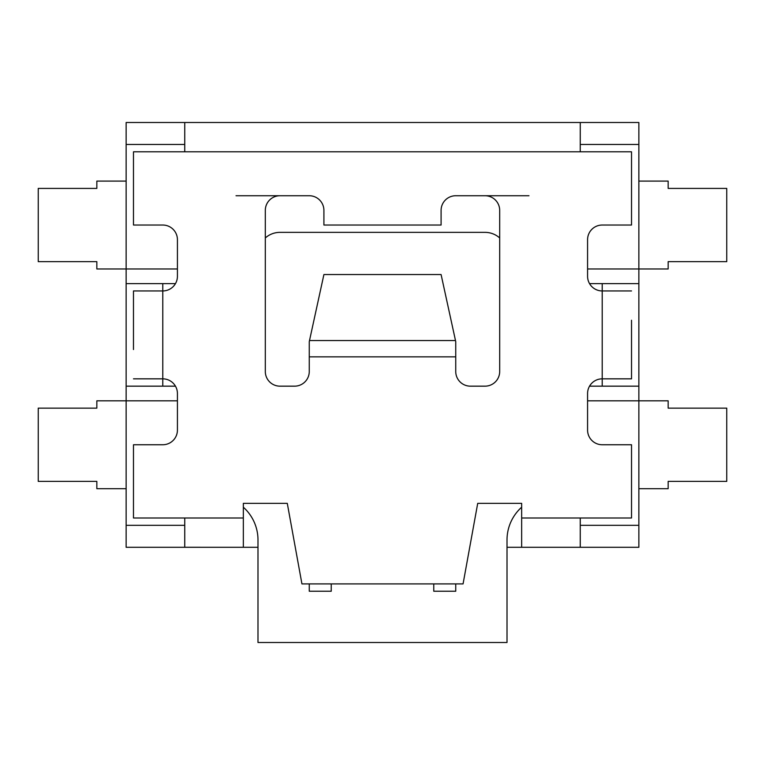 <?xml version="1.0" encoding="UTF-8"?>
<svg xmlns="http://www.w3.org/2000/svg" width="765" height="765" viewBox="0 0 765 765"><rect width="100%" height="100%" fill="white"/><g stroke="black" fill="none" stroke-linecap="round" stroke-linejoin="round"><path stroke-width="1.15" d="M331.235 583.915L331.235 591.23L309.261 591.23L309.261 583.915M455.739 583.915L455.739 591.23L433.765 591.23L433.765 583.915M243.346 507.214A43.94 43.94 0 0 1 257.987 539.966L257.987 642.504L507.013 642.504L507.013 539.966A43.94 43.94 0 0 1 521.654 507.214M580.272 547.281L580.252 517.991L631.517 517.991L631.517 444.752L602.218 444.752A14.65 14.65 0 0 1 587.577 430.102L587.577 393.487A14.65 14.65 0 0 1 602.218 378.838L631.517 378.838L631.517 320.248M184.728 547.281L243.346 547.291L243.346 517.991L184.748 517.991L184.748 547.291L126.139 547.291L126.139 400.812L96.839 400.812L96.839 408.137L38.25 408.137L38.25 481.376L96.839 481.376L96.839 488.701L126.139 488.701M580.272 144.47L638.861 144.47L638.861 122.496L580.272 122.496L580.252 151.795L580.272 122.496L184.748 122.496L184.728 151.795L133.483 151.795L133.483 225.034L162.782 225.034A14.65 14.65 0 0 1 177.423 239.684L177.423 276.299A14.65 14.65 0 0 1 162.782 290.949L133.483 290.949L133.483 349.538M528.978 195.735L455.739 195.735A14.65 14.65 0 0 0 441.089 210.385L441.089 225.034L323.911 225.034L323.911 210.385A14.65 14.65 0 0 0 309.261 195.735L279.961 195.735A14.65 14.65 0 0 0 265.312 210.385L265.312 371.513A14.65 14.65 0 0 0 279.961 386.162L294.611 386.162A14.65 14.65 0 0 0 309.261 371.513L309.261 356.863L455.739 356.863L455.739 341.668L441.089 274.539L323.911 274.539L309.261 341.668L309.261 356.863M455.739 356.863L455.739 371.513A14.65 14.65 0 0 0 470.389 386.162L485.039 386.162A14.65 14.65 0 0 0 499.688 371.513L499.688 210.385A14.65 14.65 0 0 0 485.039 195.735M521.654 517.991L521.654 547.291L580.252 547.291L580.272 517.991L521.654 517.991L521.654 503.351L477.714 503.351L463.064 583.915L301.936 583.915L287.286 503.351L243.346 503.351L243.346 517.991M631.517 290.949L602.218 290.949A14.65 14.65 0 0 1 587.577 276.299L587.577 239.684A14.65 14.65 0 0 1 602.218 225.034L631.517 225.034L631.517 151.795L184.748 151.795L184.748 122.496L126.139 122.496L126.139 144.47L184.728 144.47M133.483 378.838L162.782 378.838A14.65 14.65 0 0 1 177.423 393.487L177.423 430.102A14.65 14.65 0 0 1 162.782 444.752L133.483 444.752L133.483 517.991L184.748 517.991L184.728 547.291M133.483 320.248L133.483 290.949M580.272 525.316L638.861 525.316L638.861 547.291L580.272 547.291M587.577 400.812L638.861 400.812L638.861 525.316M177.423 268.974L126.139 268.974L126.139 144.47M589.538 283.624L638.861 283.624L638.861 268.974L668.161 268.974L668.161 261.649L726.75 261.649L726.75 188.41L668.161 188.41L668.161 181.085L638.861 181.085M279.961 195.735L236.022 195.735M162.782 283.624L162.782 386.162L126.139 386.162L126.139 283.624L175.462 283.624M175.462 386.162L162.782 386.162M265.312 237.953A21.975 21.975 0 0 1 279.961 232.359L485.039 232.359A21.975 21.975 0 0 1 499.688 237.953M638.861 283.624L638.861 386.162L589.538 386.162M602.218 386.162L602.218 283.624M126.139 386.162L126.139 400.812L177.423 400.812M126.139 181.085L96.839 181.085L96.839 188.41L38.25 188.41L38.25 261.649L96.839 261.649L96.839 268.974L126.139 268.974L126.139 283.624M638.861 386.162L638.861 400.812L668.161 400.812L668.161 408.137L726.75 408.137L726.75 481.376L668.161 481.376L668.161 488.701L638.861 488.701M638.861 144.47L638.861 268.974L587.577 268.974M243.346 547.291L257.987 547.291M507.013 547.291L521.654 547.291M126.139 525.316L184.728 525.316M455.5 340.54L309.5 340.54"/></g></svg>
